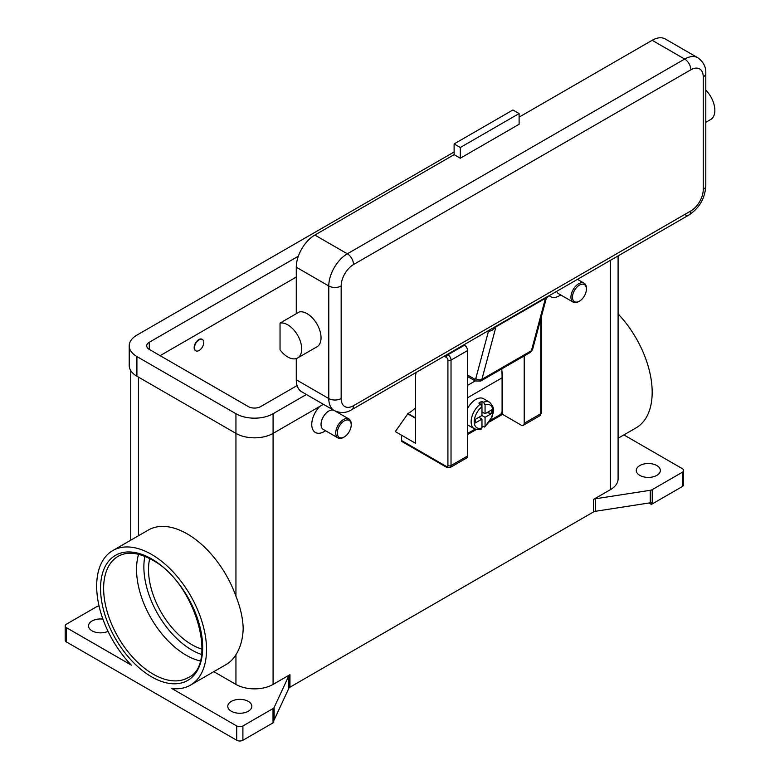 <?xml version="1.0" encoding="UTF-8"?>
<svg xmlns="http://www.w3.org/2000/svg" width="780" height="780" viewBox="0 0 780 780"><rect width="100%" height="100%" fill="white"/><g stroke="black" fill="none" stroke-linecap="round" stroke-linejoin="round"><path stroke-width="1.17" d="M200.148 660.923A70.024 40.433 60 0 1 186.059 655.151A70.024 40.433 60 0 1 136.549 569.39A70.024 40.433 60 0 1 138.596 554.307M236.71 740.259L66.505 641.989L66.505 627.695L131.352 665.135A77.688 44.85 60 0 1 96.671 586.15A77.688 44.85 60 0 1 112.759 550.592A77.688 44.85 60 0 1 172.624 571.399A77.688 44.85 60 0 1 206.534 649.584A77.688 44.85 60 0 1 190.447 685.142A77.688 44.85 60 0 1 171.853 688.525L236.71 725.966L236.71 740.259A4.378 2.525 0 0 0 239.801 741A4.378 2.525 0 0 0 242.902 740.259L242.902 725.966A4.378 2.525 180 0 1 239.801 726.707A4.378 2.525 180 0 1 236.71 725.966M112.759 550.592L148.356 530.039A77.688 44.85 60 0 1 235.94 596.212C240.484 607.717 242.902 618.452 243.184 628.426C242.902 638.722 240.484 647.478 235.94 654.712A77.688 44.85 60 0 1 226.034 664.599L190.447 685.142M66.505 641.989A4.378 2.525 0 0 1 65.218 640.204L65.218 625.911A4.378 2.525 180 0 1 66.505 624.127L96.622 606.733A4.378 2.525 180 0 1 97.529 606.333A4.378 2.525 180 0 1 98.582 606.079L99.06 606.001M66.505 627.695A4.378 2.525 180 0 1 65.218 625.911M108.04 631.342A12.031 6.952 180 0 1 92.03 630.825A12.031 6.952 180 0 1 88.51 625.911A12.031 6.952 180 0 1 102.901 619.096M213.817 671.658L235.94 684.421A26.257 15.161 0 0 0 273.078 684.421L289.965 674.671A4.378 2.525 0 0 0 289.273 675.197A4.378 2.525 0 0 0 288.834 675.802L274.151 707.441A4.378 2.525 180 0 1 273.712 708.055A4.378 2.525 180 0 1 273.019 708.581L242.902 725.966M231.299 711.224A12.031 6.952 180 0 1 227.77 706.309A12.031 6.952 180 0 1 235.199 699.894A12.031 6.952 180 0 1 248.313 701.395A12.031 6.952 180 0 1 251.843 706.309A12.031 6.952 180 0 1 244.413 712.735A12.031 6.952 180 0 1 231.299 711.224M273.019 708.581L273.019 722.875A4.378 2.525 0 0 0 273.712 722.348A4.378 2.525 0 0 0 273.731 722.329L273.731 720.544A4.378 2.525 0 0 0 274.151 719.95L288.834 688.311A4.378 2.525 180 0 1 289.273 687.697A4.378 2.525 180 0 1 289.965 687.18L289.965 674.671M651.29 504.348A4.378 2.525 0 0 0 651.329 504.338A4.378 2.525 0 0 0 652.236 503.929L652.236 489.635A4.378 2.525 180 0 1 651.329 490.045A4.378 2.525 180 0 1 650.276 490.288L650.276 502.798A4.378 2.525 0 0 0 651.29 502.564L651.29 504.348L648.97 503.002M650.276 502.798L595.471 511.28L595.471 498.771A4.378 2.525 0 0 0 594.409 499.024A4.378 2.525 0 0 0 593.502 499.424L610.399 489.674A26.257 15.161 0 0 0 618.091 478.949L618.091 255.908M593.502 499.424L593.502 511.933A4.378 2.525 180 0 1 594.409 511.534A4.378 2.525 180 0 1 595.471 511.28M593.502 511.933L289.965 687.18M273.019 722.875L242.902 740.259M652.236 503.929L682.354 486.544A4.378 2.525 0 0 0 683.631 484.76L683.631 470.467A4.378 2.525 180 0 1 682.354 472.251L682.354 486.544M623.873 434.909L682.354 468.673A4.378 2.525 180 0 1 683.631 470.467M656.818 465.553A12.031 6.952 180 0 1 660.348 470.467A12.031 6.952 180 0 1 652.918 476.882A12.031 6.952 180 0 1 639.805 475.381A12.031 6.952 180 0 1 636.275 470.467A12.031 6.952 180 0 1 643.705 464.041A12.031 6.952 180 0 1 656.818 465.553M618.091 313.93A77.688 44.85 60 0 1 652.178 392.291A77.688 44.85 60 0 1 636.09 427.859L618.091 438.243M595.471 498.771L650.276 490.288M560.771 294.976L559.338 295.805A17.511 10.111 -60 0 1 549.276 295.639M324.139 431.603L325.572 430.765L324.139 431.603A17.511 10.111 -60 0 1 311.951 426.865A17.511 10.111 -60 0 1 319.829 406.39M444.298 356.245L446.384 357.445A2.184 1.268 60 0 1 447.925 360.126L447.925 465.543A2.184 1.268 60 0 1 446.384 466.44L401.505 440.534L401.505 435.172L395.314 431.603L408.008 413.556A35.012 20.212 120 0 0 415.584 407.803M333.635 410.221A10.94 6.318 120 0 0 328.78 411.05A10.94 6.318 120 0 0 321.633 420.693A10.94 6.318 120 0 0 323.31 429.458L338.013 437.95A10.94 6.318 120 0 0 343.483 437.404L344.253 436.956A9.848 5.684 120 0 0 351.215 424.895A9.848 5.684 120 0 0 344.253 420.878A9.848 5.684 120 0 0 337.291 432.939A9.848 5.684 120 0 0 344.253 436.956L343.483 437.404M351.215 424.895L351.215 424.008A10.94 6.318 120 0 0 348.952 418.997A10.94 6.318 120 0 0 343.483 419.543A10.94 6.318 120 0 0 336.336 429.175A10.94 6.318 120 0 0 338.013 437.95M579.452 301.168L579.452 301.168A9.848 5.684 -60 0 1 572.491 297.151A9.848 5.684 -60 0 1 579.452 285.09A9.848 5.684 -60 0 1 586.414 289.107A9.848 5.684 -60 0 1 579.452 301.168L578.682 301.616A10.94 6.318 -60 0 1 573.212 302.152L558.509 293.67A10.94 6.318 -60 0 1 556.676 291.369M573.212 302.152A10.94 6.318 -60 0 1 571.535 293.387A10.94 6.318 -60 0 1 578.682 283.744A10.94 6.318 -60 0 1 584.152 283.208A10.94 6.318 -60 0 1 586.414 288.21L586.414 289.107M652.236 489.635L682.354 472.251M149.711 558.617A61.269 35.373 -120 0 0 191.841 644.67A61.269 35.373 -120 0 0 201.971 649.135M296.283 277.046L160.114 355.66M297.092 385.573L260.695 406.585A8.755 5.05 180 0 1 248.313 406.585L149.282 349.411A8.755 5.05 180 0 1 146.718 345.832A8.755 5.05 180 0 1 149.282 342.264L298.35 256.201M306.394 394.495L273.078 413.731A26.257 15.161 180 0 1 235.94 413.731L136.909 356.558A26.257 15.161 180 0 1 129.217 345.832A26.257 15.161 180 0 1 136.909 335.117L454.116 151.973M323.407 404.323L273.078 433.387A26.257 15.161 180 0 1 235.94 433.387L136.909 376.214A26.257 15.161 180 0 1 129.217 365.488L129.217 345.832M195.673 350.707A6.562 3.793 -60 0 1 195.517 350.63A6.562 3.793 -60 0 1 194.512 345.365A6.562 3.793 -60 0 1 198.803 339.583A6.562 3.793 -60 0 1 202.078 339.261A6.562 3.793 -60 0 1 202.234 339.349M199.114 350.483A6.562 3.793 120 0 0 203.395 344.692A6.562 3.793 120 0 0 202.391 339.436A6.562 3.793 120 0 0 199.114 339.758A6.562 3.793 120 0 0 194.825 345.55A6.562 3.793 120 0 0 195.829 350.805A6.562 3.793 120 0 0 199.114 350.483M416.11 372.518L415.584 375.404L415.584 443.303L401.505 435.172M446.384 466.44A2.184 1.268 -60 0 0 446.833 467.444L401.963 441.538A2.184 1.268 120 0 0 403.055 441.421M401.505 440.534A2.184 1.268 120 0 0 401.963 441.538M415.584 418.285L407.696 413.731M540.774 318.913L540.774 413.731A2.184 1.268 0 0 0 541.408 412.834L541.408 316.524M524.209 355.924L524.209 423.286A4.378 2.525 60 0 1 523.302 425.295A4.378 2.525 60 0 1 521.118 425.081L502.554 414.356L489.499 421.892M476.268 429.536L467.581 434.548M446.833 467.444L450.119 467.552L466.674 457.987A4.378 2.525 -120 0 0 467.581 455.988L467.581 350.571A4.378 2.525 -120 0 0 464.48 345.209L463.954 344.906M501.901 370.929L502.554 375.053L502.554 414.356M502.057 375.326L502.554 375.053M501.774 368.872A132.395 76.44 -120 0 1 502.086 377.822L502.086 411.05A3.062 1.765 -60 0 1 501.452 413.185A3.062 1.765 -60 0 1 499.921 414.804L490.532 420.225M467.581 433.475L475.059 429.156M467.581 408.505A15.317 8.843 -60 0 1 475.781 399.438A15.317 8.843 -60 0 1 483.434 398.677L489.625 402.256A15.317 8.843 120 0 0 483.512 402.246L485.062 404.947L485.062 413.731L491.731 409.88L491.731 413.459L485.062 417.31L481.972 415.516L481.972 406.731L480.421 404.03L478.871 403.143A15.317 8.843 -60 0 1 480.421 402.119A15.317 8.843 -60 0 1 481.972 401.349L483.512 402.246M480.421 404.03A15.317 8.843 120 0 0 471.695 417.505A15.317 8.843 120 0 0 474.308 428.785L468.117 425.207A15.317 8.843 -60 0 1 467.581 424.846M478.871 417.31L481.972 419.094L475.303 422.945L475.303 419.367L481.972 415.516M474.308 428.785C477.769 429.887 480.139 429.936 481.416 428.941L481.972 427.879L481.972 419.094M485.062 417.31L485.062 426.085L484.682 427.06L481.972 426.114M491.731 413.459L486.847 412.698M481.972 411.947L485.062 413.731M481.933 406.331L481.972 401.349M545.902 297.404L548.077 296.332L546.136 298.886L532.642 349.235A4.378 3.091 -165 0 1 531.404 350.747L545.483 298.233L545.99 299.198L545.483 298.233A4.378 2.525 60 0 1 545.649 297.775A4.378 2.525 60 0 1 545.902 297.404L351.721 409.695A8.755 5.05 -120 0 0 353.535 405.688A17.511 10.111 -60 0 1 341.162 398.541L341.162 285.977A8.755 5.05 180 0 1 334.971 287.459A8.755 5.05 180 0 1 328.78 285.977L328.78 398.541A8.755 5.05 0 0 0 334.971 400.023A8.755 5.05 0 0 0 341.162 398.541M684.674 214.51A8.755 5.05 -120 0 0 689.052 214.939L548.077 296.332M487.627 331.237L488.163 331.539A13.133 7.576 -120 0 0 488.358 331.646A4.378 2.584 118.9 0 0 488.26 330.866M496.382 325.991A4.378 2.525 60 0 0 496.139 326.362A4.378 2.525 60 0 0 495.963 326.82L481.894 379.334L531.404 350.747A6.562 3.793 60 0 1 530.205 352.462L480.694 381.049A6.562 3.793 -120 0 0 481.894 379.334A4.378 3.091 15 0 1 478.832 379.821A4.378 3.091 15 0 1 475.81 378.476L488.358 331.646L492.092 330.32L495.963 326.82L545.483 298.233M475.81 378.476A2.184 1.268 60 0 1 474.308 378.934A4.378 2.525 120 0 0 475.215 380.942L467.581 376.526L475.215 380.942L467.581 385.33M341.162 285.977A17.511 10.111 -60 0 1 353.535 264.537L690.865 69.781A17.511 10.111 -60 0 1 703.248 76.928A8.755 5.05 0 0 0 705.803 73.359L705.803 185.923A8.755 5.05 180 0 1 703.248 189.491A17.511 10.111 -60 0 1 690.865 210.931L353.535 405.688M296.283 379.782L328.78 398.541A26.257 15.161 120 0 0 334.22 410.563L301.724 391.804A26.257 15.161 -60 0 1 296.283 379.782L296.283 358.566M296.283 313.697L296.283 267.218A26.257 15.161 -60 0 1 314.857 235.053L454.116 154.655L460.307 158.223L460.307 147.508L454.116 143.929L454.116 154.655M280.04 323.086L299.383 311.912A19.695 11.368 60 0 1 314.857 320.853A19.695 11.368 60 0 1 316.963 346.808L297.619 357.971A19.695 11.368 60 0 1 280.04 349.82L280.04 323.086A19.695 11.368 60 0 1 295.513 332.017A19.695 11.368 60 0 1 297.619 357.971M519.109 117.127L652.178 40.297A26.257 15.161 -60 0 1 665.311 39L697.808 57.759A26.257 15.161 120 0 0 684.674 59.066L347.344 253.812A26.257 15.161 120 0 0 328.78 285.977L296.283 267.218M460.307 147.508L519.109 113.558L519.109 124.273L460.307 158.223M519.109 113.558L512.918 109.98L454.116 143.929M705.803 90.148A19.695 11.368 60 0 1 708.659 93.483A19.695 11.368 60 0 1 710.775 119.447L705.803 122.314M144.856 556.355A67.84 39.166 -120 0 0 191.841 650.033A67.84 39.166 -120 0 0 201.493 654.469M103.633 588.383A70.024 40.433 60 0 1 118.141 556.325C127.218 551.245 138.528 552.435 152.061 559.904C194.903 581.646 218.673 664.687 188.165 677.615A70.024 40.433 60 0 1 153.153 674.154A70.024 40.433 60 0 1 103.633 588.383M151.603 676.835A72.218 41.691 -120 0 0 202.673 647.351A72.218 41.691 -120 0 0 151.603 558.909A72.218 41.691 -120 0 0 100.542 588.383A72.218 41.691 -120 0 0 151.603 676.835M288.834 675.802L288.834 688.311M274.151 719.95L274.151 707.441M273.078 413.731L273.078 684.421M610.399 260.354L610.399 489.674M138.45 377.101L138.45 535.762M235.94 654.712L235.94 684.421M235.94 413.731L235.94 596.212M136.909 376.214L136.909 356.558M149.282 349.411L149.282 342.264M467.581 350.571L451.025 360.126A2.184 1.268 180 0 1 449.475 360.497A2.184 1.268 180 0 1 447.925 360.126M450.119 467.552A4.378 2.525 -120 0 0 451.025 465.543A2.184 1.268 180 0 1 449.475 465.913A2.184 1.268 180 0 1 447.925 465.543M464.48 345.209L447.925 354.764A2.184 1.268 120 0 0 446.833 355.924A2.184 1.268 120 0 0 446.384 357.445M408.008 413.556L415.584 417.934M524.209 423.286L540.774 413.731A4.378 2.525 60 0 1 539.867 415.74L523.302 425.295M467.581 455.988L451.025 465.543L451.025 360.126A4.378 2.525 -120 0 0 447.925 354.764L447.398 354.461M502.086 377.822L467.581 397.741M485.062 426.085A13.133 7.576 120 0 0 492.804 411.05A13.133 7.576 120 0 0 485.062 404.947M481.972 406.731A13.133 7.576 120 0 0 474.23 421.775A13.133 7.576 120 0 0 481.972 427.879M705.803 185.923C704.983 198.344 699.397 208.016 689.052 214.939L689.052 214.939A8.755 5.05 -120 0 0 690.865 210.931M351.721 409.695L351.721 409.695C346.398 413.117 340.567 413.41 334.22 410.563M488.163 331.539A4.378 2.525 120 0 0 488.114 330.954M532.721 348.709A4.378 3.091 -165 0 1 532.642 349.235L530.205 352.462M474.308 378.934L467.581 375.043M353.535 264.537A8.755 5.05 -120 0 0 351.721 258.433A8.755 5.05 -120 0 0 347.344 253.812L314.857 235.053M690.865 69.781A8.755 5.05 -120 0 0 689.052 63.677A8.755 5.05 -120 0 0 684.674 59.066L652.178 40.297M703.248 76.928L703.248 189.491M475.215 380.942L480.694 381.049M130.757 540.199L130.757 370.617M584.152 283.208L577.483 279.357M335.429 411.187L348.952 418.997M541.408 412.834L539.867 415.74M484.682 427.06L492.092 416.92C492.736 412.074 496.411 409.793 489.625 402.256M705.803 73.359C706.105 67.031 703.443 61.834 697.808 57.759"/></g></svg>
